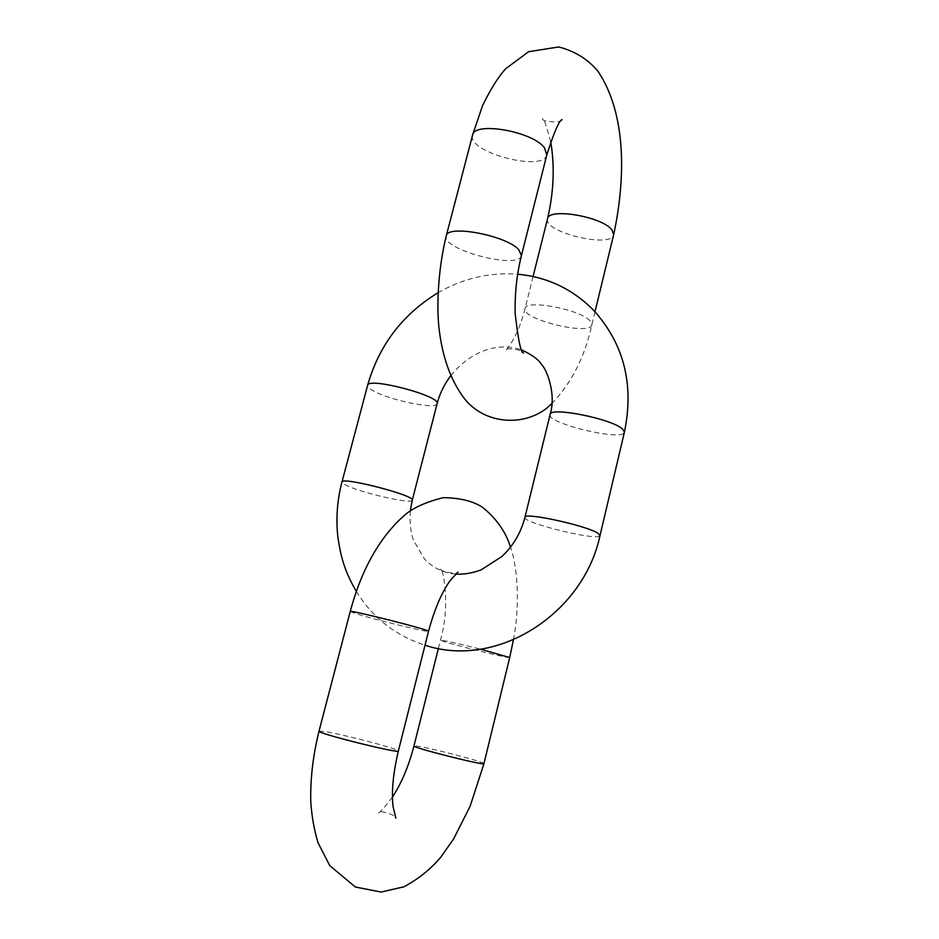 <?xml version="1.0" encoding="UTF-8"?>
<svg xmlns="http://www.w3.org/2000/svg" width="939" height="939" viewBox="0 0 939 939"><rect width="100%" height="100%" fill="white"/><g stroke="black" fill="none" stroke-linecap="round" stroke-linejoin="round"><path stroke-width="0.7" stroke-dasharray="4.7 3.52" d="M437.116 403.641C436.835 410.237 386.234 399.509 371.644 389.861C368.698 388.018 367.349 386.516 367.618 385.342M550.101 414.522C546.416 423.395 623.508 441.753 624.412 432.175M412.268 500.217C412.573 504.56 361.632 493.045 346.35 485.369C343.263 483.89 341.808 482.775 341.949 482.012M524.948 517.307C522.072 522.859 599.915 541.768 600.021 535.512M350.224 611.535L355.024 613.425C372.067 618.942 429.651 632.968 428.524 631.301M319.014 731.164L324.284 731.469C342.312 734.122 400.331 749.369 398.371 750.965M509.701 657.546C510.793 658.932 457.27 645.903 443.724 641.49L440.45 640.21C443.396 640.222 456.8 643.227 480.627 649.201M483.961 763.63C485.698 762.386 431.834 748.242 417.55 746.165L413.958 745.953M521.438 255.561C519.267 270.092 441.224 249.715 446.248 235.9M546.838 154.829C543.857 172.553 466.695 152.224 472.54 135.216M589.985 320.751C580.02 309.307 525.241 299.107 525.065 308.532C521.004 319.295 590.361 336.185 591.828 324.765L589.985 320.751M547.519 218.81C542.836 232.109 611.571 248.706 613.648 234.762M437.891 292.815C462.904 278.331 489.489 272.134 517.671 274.2M450.779 375.706C469.488 352.536 496.191 341.139 521.802 349.989M455.579 574.069C443.102 572.872 432.691 567.79 424.346 558.811L413.418 540.171C410.625 532.225 409.604 522.413 410.343 510.734M356.339 591.429C372.537 617.662 395.425 635.586 425.027 645.21M438.372 648.497L440.45 640.21C451.131 603.754 442.328 565.607 440.426 568.67C439.041 571.311 457.939 575.114 457.95 572.074M513.398 639.882C520.053 606.5 517.812 567.332 510.534 547.097M392.455 797.058C383.793 808.362 379.098 813.538 378.347 812.611C378.37 809.465 397.303 815.322 395.847 818.198M533.07 276.524L525.065 308.532C517.624 339.026 504.783 351.749 505.405 350.153C505.053 347.031 524.643 350.024 523.446 352.947M594.997 311.701L591.828 324.765C585.009 356.503 571.71 382.736 551.909 403.465M550.712 141.766C546.252 125.169 543.54 117.504 542.589 118.807C541.157 121.953 562.344 123.267 562.085 119.617"/><path stroke-width="1.41" d="M410.343 510.734L412.268 500.217C415.742 495.592 341.303 476.308 341.949 482.012L367.618 385.342C367.771 376.715 441.307 396.105 437.116 403.641C439.734 393.582 444.288 384.274 450.779 375.706M517.671 274.2C546.897 276.946 572.004 288.743 593.014 309.624C623.86 343.392 634.33 384.239 624.412 432.175L622.592 429.064C612.099 418.817 549.573 406.399 550.101 414.522C556.604 393.911 546.345 368.91 541.991 365.165C538.951 359.895 532.225 354.836 521.802 349.989M425.027 645.21L425.449 645.339C496.696 669.038 583.401 614.247 600.021 535.512L597.955 533.282C586.722 525.582 523.739 511.872 524.948 517.307C520.969 532.648 513.316 545.688 501.978 556.44L481.249 569.809C472.247 573.166 463.69 574.598 455.579 574.069M428.524 631.301C431.341 630.245 348.334 609.294 350.224 611.535L319.014 731.164C315.997 733.077 400.178 754.076 398.371 750.965L428.524 631.301C434.487 609.294 441.682 592.392 450.145 580.584L457.95 572.074M480.627 649.201L509.701 657.546L513.398 639.882M438.372 648.497L413.958 745.953C411.376 747.385 485.522 766.107 483.961 763.63L470.146 806.167L453.537 839.067L440.473 857.6C430.297 869.467 418.113 879.209 403.911 886.803L381.175 892.05L355.376 887.026L329.742 865.617L318.086 842.858C314.201 830.099 311.76 816.402 310.762 801.8C310.257 779.041 313.004 755.496 319.014 731.164M518.751 249.645L521.438 255.561L546.838 154.829L544.467 147.822C532.624 131.272 473.831 121.143 472.54 135.216L446.248 235.9C446.87 224.28 506.144 235.384 518.751 249.645M594.997 311.701L613.648 234.762L612.017 229.996C602.638 216.674 548.235 207.378 547.519 218.81C553.81 191.932 554.867 166.25 550.712 141.766M367.618 385.342C378.992 345.329 402.42 314.495 437.891 292.815M412.268 500.217L437.116 403.641M341.949 482.012C337.171 500.276 335.822 518.68 337.887 537.214C340.798 556.721 344.296 570.642 356.339 591.429M600.021 535.512L624.412 432.175M524.948 517.307L550.101 414.522M510.534 547.097C505.593 531.509 496.168 518.187 482.259 507.119C472.775 501.039 459.793 497.881 443.325 497.658C426.611 501.778 413.899 507.436 405.19 514.619C379.908 536.779 361.585 569.081 350.224 611.535M509.701 657.546L483.961 763.63M413.958 745.953C408.723 766.118 401.552 783.161 392.455 797.058M395.847 818.198L393.054 806.519C391.375 791.777 393.136 773.255 398.371 750.965M523.446 352.947C520.957 353.299 518.211 340.223 515.194 313.743C514.678 293.872 516.755 274.481 521.438 255.561M551.909 403.465C528.915 427.574 482.646 426.787 461.495 394.544C449.077 376.375 441.483 353.228 438.689 325.094C436.541 300.433 438.853 266.03 446.248 235.9M533.07 276.524L547.519 218.81M562.085 119.617C559.081 120.591 553.998 132.329 546.838 154.829M613.648 234.762C626.031 177.26 626.149 113.255 597.955 71.27C588.049 59.321 574.985 51.211 558.764 46.95L528.669 51.704L505.616 68.747C498.151 77.08 490.451 89.393 482.529 105.708L472.54 135.216"/></g></svg>
